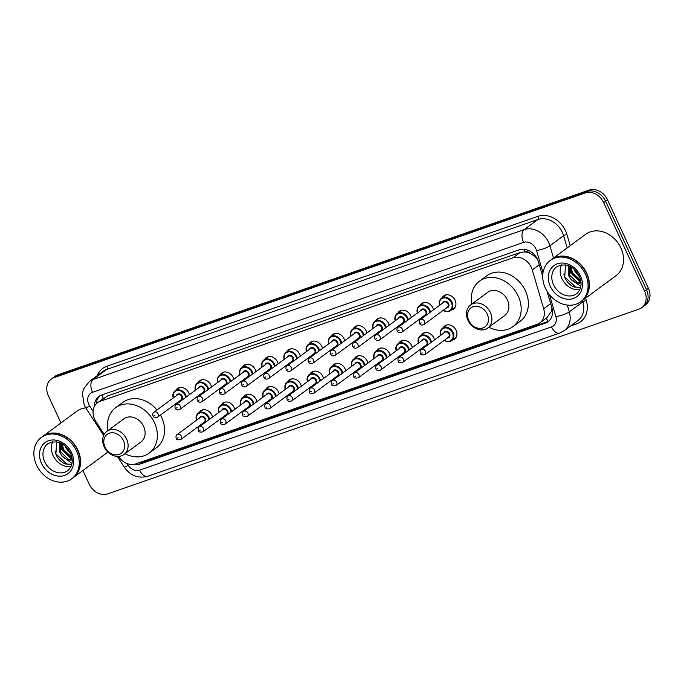 <?xml version="1.0" encoding="UTF-8"?>
<svg xmlns="http://www.w3.org/2000/svg" width="684" height="684" viewBox="0 0 684 684"><rect width="100%" height="100%" fill="white"/><g stroke="black" fill="none" stroke-linecap="round" stroke-linejoin="round"><path stroke-width="1.03" d="M443.232 327.704A8.208 6.686 53.6 0 1 444.797 325.909A8.208 6.686 53.6 0 1 456.083 330.286A8.208 6.686 53.6 0 1 454.552 339.127A8.208 6.686 53.6 0 1 452.38 340.093M421.036 335.425A8.208 6.686 53.6 0 1 422.601 333.63A8.208 6.686 53.6 0 1 433.887 338.007A8.208 6.686 53.6 0 1 434.528 339.88M398.84 343.146A8.208 6.686 53.6 0 1 400.405 341.35A8.208 6.686 53.6 0 1 411.691 345.728A8.208 6.686 53.6 0 1 412.332 347.592M376.645 350.866A8.208 6.686 53.6 0 1 378.209 349.071A8.208 6.686 53.6 0 1 389.495 353.448A8.208 6.686 53.6 0 1 390.137 355.312M354.449 358.578A8.208 6.686 53.6 0 1 356.013 356.783A8.208 6.686 53.6 0 1 367.299 361.161A8.208 6.686 53.6 0 1 367.941 363.033M332.244 366.299A8.208 6.686 53.6 0 1 333.818 364.504A8.208 6.686 53.6 0 1 345.104 368.881A8.208 6.686 53.6 0 1 345.745 370.754M310.049 374.02A8.208 6.686 53.6 0 1 311.622 372.224A8.208 6.686 53.6 0 1 322.908 376.602A8.208 6.686 53.6 0 1 323.549 378.466M287.853 381.74A8.208 6.686 53.6 0 1 289.426 379.945A8.208 6.686 53.6 0 1 300.712 384.322A8.208 6.686 53.6 0 1 301.345 386.186M265.657 389.452A8.208 6.686 53.6 0 1 267.222 387.657A8.208 6.686 53.6 0 1 278.516 392.035A8.208 6.686 53.6 0 1 279.149 393.907M243.461 397.173A8.208 6.686 53.6 0 1 245.026 395.378A8.208 6.686 53.6 0 1 256.32 399.755A8.208 6.686 53.6 0 1 256.953 401.628M221.265 404.894A8.208 6.686 53.6 0 1 222.83 403.098A8.208 6.686 53.6 0 1 234.125 407.476A8.208 6.686 53.6 0 1 234.757 409.34M199.07 412.614A8.208 6.686 53.6 0 1 200.634 410.819A8.208 6.686 53.6 0 1 211.92 415.197A8.208 6.686 53.6 0 1 212.562 417.06M375.636 320.813A8.208 6.686 53.6 0 1 377.2 319.018A8.208 6.686 53.6 0 1 388.495 323.395A8.208 6.686 53.6 0 1 389.128 325.259M353.44 328.525A8.208 6.686 53.6 0 1 355.005 326.73A8.208 6.686 53.6 0 1 366.299 331.107A8.208 6.686 53.6 0 1 366.932 332.98M331.244 336.246A8.208 6.686 53.6 0 1 332.809 334.45A8.208 6.686 53.6 0 1 344.095 338.828A8.208 6.686 53.6 0 1 344.736 340.7M309.048 343.966A8.208 6.686 53.6 0 1 310.613 342.171A8.208 6.686 53.6 0 1 321.899 346.549A8.208 6.686 53.6 0 1 322.54 348.412M397.832 313.092A8.208 6.686 53.6 0 1 399.396 311.297A8.208 6.686 53.6 0 1 410.691 315.675A8.208 6.686 53.6 0 1 411.323 317.538M442.223 297.651A8.208 6.686 53.6 0 1 443.796 295.856A8.208 6.686 53.6 0 1 455.082 300.233A8.208 6.686 53.6 0 1 453.552 309.074A8.208 6.686 53.6 0 1 451.372 310.04M420.027 305.372A8.208 6.686 53.6 0 1 421.601 303.576A8.208 6.686 53.6 0 1 432.887 307.954A8.208 6.686 53.6 0 1 433.519 309.826M286.853 351.687A8.208 6.686 53.6 0 1 288.417 349.892A8.208 6.686 53.6 0 1 299.703 354.269A8.208 6.686 53.6 0 1 300.344 356.133M264.657 359.399A8.208 6.686 53.6 0 1 266.221 357.604A8.208 6.686 53.6 0 1 277.507 361.981A8.208 6.686 53.6 0 1 278.149 363.854M242.461 367.12A8.208 6.686 53.6 0 1 244.026 365.324A8.208 6.686 53.6 0 1 255.312 369.702A8.208 6.686 53.6 0 1 255.953 371.574M220.257 374.841A8.208 6.686 53.6 0 1 221.83 373.045A8.208 6.686 53.6 0 1 233.116 377.423A8.208 6.686 53.6 0 1 233.757 379.287M198.061 382.561A8.208 6.686 53.6 0 1 199.634 380.766A8.208 6.686 53.6 0 1 210.92 385.143A8.208 6.686 53.6 0 1 211.561 387.007M175.865 390.273A8.208 6.686 53.6 0 1 177.438 388.478A8.208 6.686 53.6 0 1 188.724 392.855A8.208 6.686 53.6 0 1 189.357 394.728M118.537 456.433L118.64 456.579A15.399 12.534 -126.4 0 0 135.757 463.889L537.12 324.327A15.399 12.534 -126.4 0 0 539.873 322.874A15.399 12.534 -126.4 0 0 543.677 308.775L532.28 269.915A15.399 12.534 -126.4 0 0 531.348 267.453A15.399 12.534 -126.4 0 0 512.94 257.8L100.274 401.294A15.399 12.534 -126.4 0 0 97.521 402.739A15.399 12.534 -126.4 0 0 95.94 421.652L104.216 434.383M537.325 259.031L533.614 255.542L530.074 253.362A5.13 4.181 -126.4 0 0 525.081 251.832A15.399 8.67 -109.2 0 1 524.055 249.275M525.081 251.832L524.876 251.909A15.399 12.534 53.6 0 1 530.074 253.362M539.873 322.874L547.072 317.564L551.184 311.69L551.971 307.997M524.876 251.909L520.148 252.473L107.482 395.976L97.521 402.739M542.703 276.387L538.47 261.955A15.399 12.534 -126.4 0 0 537.547 259.493A15.399 12.534 -126.4 0 0 519.13 249.84L101.651 395.01A15.399 12.534 -126.4 0 0 98.898 396.455A15.399 12.534 -126.4 0 0 94.426 406.39M60.936 422.951L48.342 395.694A15.399 12.534 53.6 0 1 51.215 379.133A15.399 12.534 53.6 0 1 53.968 377.679L585.247 192.939A15.399 12.534 53.6 0 1 603.656 202.592L644.576 291.136A15.399 12.534 53.6 0 1 641.695 307.706A15.399 12.534 53.6 0 1 638.941 309.151L107.67 493.891A15.399 12.534 53.6 0 1 89.253 484.238L82.918 470.524M51.215 379.133L55.053 376.294A15.399 12.534 53.6 0 1 57.807 374.849L589.086 190.109A15.399 12.534 53.6 0 1 607.495 199.762L648.406 288.306L646.491 289.725A15.399 12.534 53.6 0 1 643.618 306.287A15.399 12.534 53.6 0 0 646.491 289.725L605.579 201.181L646.491 289.725L644.576 291.136M589.086 190.109L587.163 191.52A15.399 12.534 53.6 0 1 605.579 201.181A15.399 12.534 53.6 0 0 587.163 191.52L55.891 376.268L587.163 191.52L585.247 192.939M53.138 377.713A15.399 12.534 53.6 0 1 55.891 376.268A15.399 12.534 53.6 0 0 53.138 377.713M135.013 464.12A15.399 12.534 -126.4 0 0 141.101 463.718L545.302 323.164A15.399 12.534 -126.4 0 0 548.055 321.719A15.399 12.534 -126.4 0 0 551.86 307.62L547.089 291.341M96.367 403.731A15.399 12.534 53.6 0 1 99.898 395.805M548.978 320.95A15.399 12.534 53.6 0 1 547.226 321.745L143.024 462.307A15.399 12.534 53.6 0 1 138.604 462.906M648.406 288.306A15.399 12.534 53.6 0 1 645.534 304.867L641.695 307.706M551.347 259.621A25.659 20.896 53.6 0 1 551.466 259.527A25.659 20.896 53.6 0 1 586.744 273.207A25.659 20.896 53.6 0 1 581.956 300.815A25.659 20.896 53.6 0 1 581.836 300.909M551.466 259.527L585.632 234.304A25.659 20.896 53.6 0 1 620.91 247.984A25.659 20.896 53.6 0 1 616.122 275.592L581.956 300.815M550.15 260.501L551.227 259.706A25.659 20.896 53.6 0 1 586.504 273.386A25.659 20.896 53.6 0 1 581.716 300.994L580.63 301.789A25.659 20.896 53.6 0 1 545.362 288.109A25.659 20.896 53.6 0 1 550.15 260.501A25.659 20.896 53.6 0 1 585.427 274.181A25.659 20.896 53.6 0 1 580.63 301.789M579.852 289.623A16.732 13.62 53.6 0 1 561.915 278.61A16.732 13.62 53.6 0 1 561.555 264.828M571.32 267.093L572.286 272.523L580.75 280.423M570.636 266.7L571.525 273.078L579.716 280.91L580.878 281.167M575.338 270.3L579.1 275.618M573.97 269.009L574.569 270.83L579.844 277.319M568.977 265.905L569.242 274.771L577.433 282.595L581.067 282.894M568.532 265.725L568.481 275.327L570.37 278.644L580.836 286.536M565.497 264.896L564.719 277.225C566.677 281.911 569.84 285.185 574.209 287.041L580.622 287.485M581.075 283.022A11.602 9.448 53.6 0 1 570.37 278.644M569.148 265.973L570.482 272.771L581.058 282.791M569.524 266.144L570.866 272.497L581.032 282.381M563.821 274.002L564.77 276.994L575.612 287.083L580.648 287.4M468.788 320.548A11.808 9.61 53.6 0 1 473.106 306.731A11.808 9.61 53.6 0 1 487.222 314.136A11.808 9.61 53.6 0 1 482.904 327.944A11.808 9.61 53.6 0 1 468.788 320.548M467.984 320.36A14.373 11.696 53.6 0 1 470.669 304.893A14.373 11.696 53.6 0 1 490.419 312.554A14.373 11.696 53.6 0 1 487.743 328.021A14.373 11.696 53.6 0 1 467.984 320.36M487.743 328.021L504.766 315.444A14.373 11.696 -126.4 0 0 507.451 299.985A14.373 11.696 -126.4 0 0 487.692 292.325L470.669 304.893M471.78 304.072A28.232 22.982 53.6 0 1 479.458 281.175A28.232 22.982 53.6 0 1 518.267 296.223A28.232 22.982 53.6 0 1 513 326.593A28.232 22.982 53.6 0 1 488.855 327.2M479.458 281.175L486.657 275.866A28.232 22.982 53.6 0 1 525.457 290.914A28.232 22.982 53.6 0 1 520.191 321.283L513 326.593M104.994 447.054A11.808 9.61 53.6 0 1 109.303 433.237A11.808 9.61 53.6 0 1 123.419 440.641A11.808 9.61 53.6 0 1 119.11 454.45A11.808 9.61 53.6 0 1 104.994 447.054M104.19 446.866A14.373 11.696 53.6 0 1 106.866 431.399A14.373 11.696 53.6 0 1 126.625 439.06A14.373 11.696 53.6 0 1 123.941 454.518A14.373 11.696 53.6 0 1 104.19 446.866M123.941 454.518L140.964 441.949A14.373 11.696 -126.4 0 0 143.649 426.491A14.373 11.696 -126.4 0 0 123.889 418.83L106.866 431.399M107.978 430.578A28.232 22.982 53.6 0 1 115.664 407.681A28.232 22.982 53.6 0 1 154.464 422.729A28.232 22.982 53.6 0 1 149.197 453.099A28.232 22.982 53.6 0 1 125.052 453.706M115.664 407.681L122.855 402.372A28.232 22.982 53.6 0 1 156.969 409.972M160.449 415.06A28.232 22.982 53.6 0 1 161.655 417.42A28.232 22.982 53.6 0 1 156.388 447.789L149.197 453.099M42.511 436.554A25.659 20.896 53.6 0 1 42.63 436.469A25.659 20.896 53.6 0 1 77.908 450.149A25.659 20.896 53.6 0 1 73.111 477.757A25.659 20.896 53.6 0 1 72.991 477.842M42.63 436.469L76.796 411.238A25.659 20.896 53.6 0 1 85.757 407.886M41.314 437.444L42.391 436.648A25.659 20.896 53.6 0 1 77.668 450.329A25.659 20.896 53.6 0 1 72.872 477.936L71.794 478.732A25.659 20.896 53.6 0 1 36.517 465.052A25.659 20.896 53.6 0 1 41.314 437.444A25.659 20.896 53.6 0 1 76.582 451.124A25.659 20.896 53.6 0 1 71.794 478.732M71.016 466.556A16.732 13.62 53.6 0 1 53.078 455.553A16.732 13.62 53.6 0 1 52.711 441.77M62.483 444.036L63.45 449.456L71.914 457.365M61.799 443.642L62.689 450.021L70.88 457.852L72.042 458.109M66.502 447.242L70.255 452.551M65.134 445.951L65.732 447.772L71.008 454.261M60.141 442.847L60.397 451.705L68.597 459.537L72.23 459.836M59.696 442.668L59.636 452.269L61.526 455.587L72 463.478M56.661 441.838L55.883 454.167C57.841 458.853 61.004 462.127 65.365 463.983L71.786 464.427M72.23 459.964A11.602 9.448 53.6 0 1 61.526 455.587M107.875 452.073A25.659 20.896 53.6 0 1 107.285 452.534L73.111 477.757M60.303 442.916L61.645 449.713L72.222 459.734M60.688 443.087L62.022 449.431L72.188 459.323M54.985 450.944L55.934 453.928L66.775 464.026L71.811 464.342M539.291 264.742L532.28 269.915M103.216 398.533A5.13 4.181 -126.4 0 0 101.813 399.576M548.166 321.369A15.399 8.67 -109.2 0 1 546.242 318.171M551.184 311.69A15.399 3.668 -16.3 0 0 552.51 311.408M142.862 462.358A15.399 8.67 -109.2 0 1 142.34 461.606M533.614 255.542A15.399 3.668 -16.3 0 0 534.879 255.303M103.344 398.439A15.399 8.67 -109.2 0 1 102.001 394.882M520.148 252.473L512.94 257.8M550.68 303.602L543.677 308.775M107.482 395.976L100.274 401.294M543.002 272.677L536.495 250.472A10.269 8.353 -126.4 0 0 535.871 248.831A10.269 8.353 -126.4 0 0 523.602 242.392L92.494 392.308A10.269 8.353 -126.4 0 0 88.74 404.312A10.269 8.353 -126.4 0 0 89.604 405.877L93.092 411.246M92.494 392.308A10.269 5.78 70.8 0 1 93.024 379.543L524.132 229.627A20.529 16.715 53.6 0 1 548.688 242.504A20.529 16.715 53.6 0 1 549.919 245.795L563.59 235.698A20.529 16.715 -126.4 0 0 562.351 232.415A20.529 16.715 -126.4 0 0 537.804 219.538L106.687 369.454A20.529 16.715 -126.4 0 0 103.019 371.378L89.356 381.475A20.529 16.715 53.6 0 1 93.024 379.543L106.687 369.454A2.565 1.445 -109.2 0 0 106.824 366.256L537.932 216.349A2.565 1.445 -109.2 0 1 537.804 219.538L524.132 229.627A10.269 5.78 70.8 0 0 523.602 242.392M89.356 381.475L83.482 389.196L82.371 393.574L84.218 405.082L85.791 407.929A10.269 0.436 -33 0 0 89.604 405.877M537.932 216.349A23.094 18.801 53.6 0 1 565.557 230.833A23.094 18.801 53.6 0 1 566.942 234.526L570.217 245.684M585.598 298.13L586.316 300.592A23.094 18.801 53.6 0 1 576.484 323.917L570.567 325.969M97.29 375.61A23.094 18.801 53.6 0 1 106.824 366.256M603.656 202.592L607.495 199.762M53.968 377.679L57.807 374.849M567.31 305.09L569.293 311.853L582.956 301.764L582.554 300.379M127.096 463.572L128.19 465.257A10.269 8.353 -126.4 0 0 139.604 470.13L551.492 326.901A10.269 8.353 -126.4 0 0 555.861 316.538A10.269 2.445 -16.3 0 0 569.293 311.853A20.529 16.715 53.6 0 1 564.223 330.654L577.894 320.565A20.529 16.715 -126.4 0 0 582.956 301.764A2.565 0.607 163.7 0 1 586.316 300.592M536.495 250.472A10.269 2.445 -16.3 0 0 549.919 245.795L553.51 258.022M567.173 247.933L563.59 235.698A2.565 0.607 163.7 0 1 566.942 234.526M555.861 316.538L549.457 294.684M575.287 322.489A2.565 1.445 -109.2 0 1 576.484 323.917M117.315 456.433L124.377 467.309A10.269 0.436 -33 0 0 128.19 465.257M139.604 470.13A10.269 5.78 70.8 0 0 147.77 476.286L559.666 333.057L564.223 330.654M551.492 326.901A10.269 5.78 70.8 0 0 559.666 333.057M547.226 321.745L545.302 323.164M143.024 462.307L141.101 463.718M553.527 284.809A16.732 13.62 53.6 0 1 556.648 266.803C565.848 262.622 573.414 265.717 579.331 276.097C582.332 283.629 581.4 289.503 576.526 293.727A16.732 13.62 53.6 0 1 553.527 284.809M550.321 286.391A19.297 15.715 53.6 0 1 557.375 263.802A19.297 15.715 53.6 0 1 580.459 275.909A19.297 15.715 53.6 0 1 573.406 298.489A19.297 15.715 53.6 0 1 550.321 286.391M44.691 461.743A16.732 13.62 53.6 0 1 47.812 443.736C57.011 439.564 64.57 442.659 70.486 453.039C73.496 460.563 72.564 466.445 67.69 470.669A16.732 13.62 53.6 0 1 44.691 461.743M41.485 463.324A19.297 15.715 53.6 0 1 48.538 440.744A19.297 15.715 53.6 0 1 71.623 452.851A19.297 15.715 53.6 0 1 64.57 475.431A19.297 15.715 53.6 0 1 41.485 463.324M439.581 305.346A7.695 6.267 53.6 0 1 441.462 298.224A7.695 6.267 53.6 0 1 452.047 302.319A7.695 6.267 53.6 0 1 450.602 310.604A7.695 6.267 53.6 0 1 443.241 310.305M443.369 310.211A7.182 5.848 -126.4 0 0 450.499 310.006A7.182 5.848 -126.4 0 0 451.406 302.636A7.182 5.848 -126.4 0 0 443.369 297.976A7.182 5.848 -126.4 0 0 439.709 305.252M442.753 303.012A3.591 2.924 53.6 0 1 445.481 301.234A3.591 2.924 53.6 0 1 448.601 303.619A3.591 2.924 53.6 0 1 446.413 307.962M423.883 324.592L447.379 307.244A3.078 2.505 -126.4 0 0 447.96 303.935A3.078 2.505 -126.4 0 0 443.728 302.294L420.224 319.642A3.078 2.505 53.6 0 1 424.456 321.283A3.078 2.505 53.6 0 1 423.883 324.592C421.823 325.507 420.301 325.088 419.326 323.335C418.916 321.369 419.224 320.138 420.224 319.642M420.455 323.139L421.258 322.865L420.455 323.139M417.385 313.067A7.695 6.267 53.6 0 1 419.266 305.936A7.695 6.267 53.6 0 1 429.843 310.04A7.695 6.267 53.6 0 1 430.501 312.058M421.806 318.479A7.695 6.267 53.6 0 1 421.045 318.017M421.173 317.923A7.182 5.848 -126.4 0 0 421.96 318.359M429.868 312.52A7.182 5.848 -126.4 0 0 429.21 310.356A7.182 5.848 -126.4 0 0 421.173 305.697A7.182 5.848 -126.4 0 0 417.514 312.973M420.557 310.724A3.591 2.924 53.6 0 1 423.285 308.954A3.591 2.924 53.6 0 1 426.406 311.331A3.591 2.924 53.6 0 1 424.217 315.683M401.688 332.313L425.183 314.965A3.078 2.505 -126.4 0 0 425.764 311.647A3.078 2.505 -126.4 0 0 421.532 310.006L398.028 327.354A3.078 2.505 53.6 0 1 402.26 328.995A3.078 2.505 53.6 0 1 401.688 332.313C399.627 333.228 398.105 332.809 397.13 331.047C396.72 329.089 397.019 327.858 398.028 327.354M398.259 330.859L399.063 330.577L398.259 330.859M395.19 320.787A7.695 6.267 53.6 0 1 397.071 313.657A7.695 6.267 53.6 0 1 407.647 317.761A7.695 6.267 53.6 0 1 408.305 319.77M399.601 326.2A7.695 6.267 53.6 0 1 398.849 325.738M398.977 325.644A7.182 5.848 -126.4 0 0 399.764 326.08M407.673 320.24A7.182 5.848 -126.4 0 0 407.006 318.077A7.182 5.848 -126.4 0 0 398.977 313.409A7.182 5.848 -126.4 0 0 395.318 320.693M398.362 318.445A3.591 2.924 53.6 0 1 401.089 316.675A3.591 2.924 53.6 0 1 404.201 319.052A3.591 2.924 53.6 0 1 402.021 323.404M379.492 340.034L402.987 322.686A3.078 2.505 -126.4 0 0 403.569 319.368A3.078 2.505 -126.4 0 0 399.328 317.727L375.832 335.075A3.078 2.505 53.6 0 1 380.065 336.716A3.078 2.505 53.6 0 1 379.492 340.034C377.431 340.948 375.909 340.521 374.935 338.768C374.524 336.802 374.823 335.579 375.832 335.075M376.063 338.58L376.867 338.298L376.063 338.58M372.994 328.5A7.695 6.267 53.6 0 1 374.875 321.377A7.695 6.267 53.6 0 1 385.451 325.481A7.695 6.267 53.6 0 1 386.109 327.491M377.406 333.912A7.695 6.267 53.6 0 1 376.653 333.459M376.781 333.364A7.182 5.848 -126.4 0 0 377.559 333.801M385.468 327.961A7.182 5.848 -126.4 0 0 384.81 325.798A7.182 5.848 -126.4 0 0 376.781 321.129A7.182 5.848 -126.4 0 0 373.122 328.406M376.166 326.165A3.591 2.924 53.6 0 1 378.893 324.387A3.591 2.924 53.6 0 1 382.005 326.772A3.591 2.924 53.6 0 1 379.825 331.116M357.296 347.746L380.791 330.398A3.078 2.505 -126.4 0 0 381.364 327.089A3.078 2.505 -126.4 0 0 377.132 325.447L353.637 342.795A3.078 2.505 53.6 0 1 357.869 344.437A3.078 2.505 53.6 0 1 357.296 347.746C355.235 348.66 353.714 348.242 352.739 346.489C352.328 344.522 352.628 343.291 353.637 342.795M353.867 346.301L354.671 346.018L353.867 346.301M350.798 336.22A7.695 6.267 53.6 0 1 352.67 329.098A7.695 6.267 53.6 0 1 363.255 333.193A7.695 6.267 53.6 0 1 363.914 335.211M355.21 341.632A7.695 6.267 53.6 0 1 354.457 341.179M354.586 341.085A7.182 5.848 -126.4 0 0 355.364 341.521M363.272 335.682A7.182 5.848 -126.4 0 0 362.614 333.51A7.182 5.848 -126.4 0 0 354.586 328.85A7.182 5.848 -126.4 0 0 350.926 336.126M353.97 333.886A3.591 2.924 53.6 0 1 356.697 332.108A3.591 2.924 53.6 0 1 359.81 334.493A3.591 2.924 53.6 0 1 357.621 338.837M335.1 355.466L358.596 338.118A3.078 2.505 -126.4 0 0 359.168 334.809A3.078 2.505 -126.4 0 0 354.936 333.168L331.441 350.516A3.078 2.505 53.6 0 1 335.673 352.157A3.078 2.505 53.6 0 1 335.1 355.466C333.031 356.381 331.518 355.962 330.543 354.209C330.133 352.243 330.432 351.012 331.441 350.516M331.672 354.013L332.475 353.739L331.672 354.013M328.602 343.941A7.695 6.267 53.6 0 1 330.475 336.81A7.695 6.267 53.6 0 1 341.059 340.914A7.695 6.267 53.6 0 1 341.709 342.932M333.014 349.353A7.695 6.267 53.6 0 1 332.262 348.891M332.39 348.797A7.182 5.848 -126.4 0 0 333.168 349.233M341.077 343.394A7.182 5.848 -126.4 0 0 340.418 341.231A7.182 5.848 -126.4 0 0 332.39 336.571A7.182 5.848 -126.4 0 0 328.73 343.847M331.766 341.598A3.591 2.924 53.6 0 1 334.502 339.828A3.591 2.924 53.6 0 1 337.614 342.205A3.591 2.924 53.6 0 1 335.425 346.557M312.904 363.187L336.4 345.839A3.078 2.505 -126.4 0 0 336.973 342.522A3.078 2.505 -126.4 0 0 332.74 340.88L309.245 358.228A3.078 2.505 53.6 0 1 313.477 359.869A3.078 2.505 53.6 0 1 312.904 363.187C310.835 364.102 309.322 363.683 308.347 361.921C307.937 359.964 308.236 358.732 309.245 358.228M309.476 361.733L310.271 361.451L309.476 361.733M306.406 351.661A7.695 6.267 53.6 0 1 308.279 344.531A7.695 6.267 53.6 0 1 318.864 348.635A7.695 6.267 53.6 0 1 319.513 350.644M310.818 357.065A7.695 6.267 53.6 0 1 310.066 356.612M310.194 356.518A7.182 5.848 -126.4 0 0 310.972 356.954M318.881 351.114A7.182 5.848 -126.4 0 0 318.222 348.951A7.182 5.848 -126.4 0 0 310.194 344.283A7.182 5.848 -126.4 0 0 306.535 351.567M309.57 349.319A3.591 2.924 53.6 0 1 312.306 347.549A3.591 2.924 53.6 0 1 315.418 349.926A3.591 2.924 53.6 0 1 313.229 354.278M290.709 370.908L314.204 353.56A3.078 2.505 -126.4 0 0 314.777 350.242A3.078 2.505 -126.4 0 0 310.545 348.601L287.049 365.949A3.078 2.505 53.6 0 1 291.281 367.59A3.078 2.505 53.6 0 1 290.709 370.908C288.639 371.822 287.126 371.395 286.143 369.642C285.741 367.676 286.04 366.444 287.049 365.949M287.28 369.454L288.075 369.172L287.28 369.454M284.211 359.374A7.695 6.267 53.6 0 1 286.083 352.251A7.695 6.267 53.6 0 1 296.668 356.355A7.695 6.267 53.6 0 1 297.318 358.365M288.622 364.786A7.695 6.267 53.6 0 1 287.861 364.333M287.998 364.239A7.182 5.848 -126.4 0 0 288.776 364.675M296.685 358.835A7.182 5.848 -126.4 0 0 296.027 356.672A7.182 5.848 -126.4 0 0 287.998 352.003A7.182 5.848 -126.4 0 0 284.339 359.28M287.374 357.039A3.591 2.924 53.6 0 1 290.11 355.261A3.591 2.924 53.6 0 1 293.222 357.647A3.591 2.924 53.6 0 1 291.033 361.99M268.513 378.62L292.008 361.272A3.078 2.505 -126.4 0 0 292.581 357.963A3.078 2.505 -126.4 0 0 288.349 356.321L264.853 373.669A3.078 2.505 53.6 0 1 269.086 375.311A3.078 2.505 53.6 0 1 268.513 378.62C266.444 379.534 264.922 379.116 263.947 377.363C263.545 375.396 263.844 374.165 264.853 373.669M265.084 377.175L265.879 376.893L265.084 377.175M262.006 367.094A7.695 6.267 53.6 0 1 263.887 359.964A7.695 6.267 53.6 0 1 274.472 364.068A7.695 6.267 53.6 0 1 275.122 366.085M266.427 372.506A7.695 6.267 53.6 0 1 265.666 372.053M265.802 371.959A7.182 5.848 -126.4 0 0 266.58 372.395M274.489 366.556A7.182 5.848 -126.4 0 0 273.831 364.384A7.182 5.848 -126.4 0 0 265.802 359.724A7.182 5.848 -126.4 0 0 262.143 367M265.178 364.752A3.591 2.924 53.6 0 1 267.914 362.982A3.591 2.924 53.6 0 1 271.026 365.367A3.591 2.924 53.6 0 1 268.838 369.711M246.317 386.34L269.812 368.992A3.078 2.505 -126.4 0 0 270.385 365.683A3.078 2.505 -126.4 0 0 266.153 364.042L242.658 381.39A3.078 2.505 53.6 0 1 246.89 383.031A3.078 2.505 53.6 0 1 246.317 386.34C244.248 387.255 242.726 386.836 241.751 385.083C241.349 383.117 241.649 381.886 242.658 381.39M242.888 384.887L243.684 384.613L242.888 384.887M239.81 374.815A7.695 6.267 53.6 0 1 241.691 367.684A7.695 6.267 53.6 0 1 252.276 371.788A7.695 6.267 53.6 0 1 252.926 373.806M244.231 380.227A7.695 6.267 53.6 0 1 243.47 379.765M243.598 379.671A7.182 5.848 -126.4 0 0 244.385 380.107M252.293 374.268A7.182 5.848 -126.4 0 0 251.635 372.105A7.182 5.848 -126.4 0 0 243.598 367.445A7.182 5.848 -126.4 0 0 239.947 374.721M242.982 372.472A3.591 2.924 53.6 0 1 245.71 370.702A3.591 2.924 53.6 0 1 248.831 373.079A3.591 2.924 53.6 0 1 246.642 377.431M224.113 394.061L247.617 376.713A3.078 2.505 -126.4 0 0 248.189 373.396A3.078 2.505 -126.4 0 0 243.957 371.754L220.462 389.102A3.078 2.505 53.6 0 1 224.694 390.744A3.078 2.505 53.6 0 1 224.113 394.061C222.052 394.976 220.53 394.557 219.555 392.796C219.154 390.838 219.453 389.606 220.462 389.102M220.684 392.607L221.488 392.325L220.684 392.607M217.615 382.536A7.695 6.267 53.6 0 1 219.496 375.405A7.695 6.267 53.6 0 1 230.081 379.509A7.695 6.267 53.6 0 1 230.73 381.518M222.035 387.939A7.695 6.267 53.6 0 1 221.274 387.486M221.402 387.392A7.182 5.848 -126.4 0 0 222.189 387.828M230.098 381.988A7.182 5.848 -126.4 0 0 229.439 379.825A7.182 5.848 -126.4 0 0 221.402 375.157A7.182 5.848 -126.4 0 0 217.743 382.442M220.787 380.193A3.591 2.924 53.6 0 1 223.514 378.423A3.591 2.924 53.6 0 1 226.635 380.8A3.591 2.924 53.6 0 1 224.446 385.143M201.917 401.782L225.421 384.434A3.078 2.505 -126.4 0 0 225.994 381.116A3.078 2.505 -126.4 0 0 221.761 379.475L198.257 396.823A3.078 2.505 53.6 0 1 202.498 398.464A3.078 2.505 53.6 0 1 201.917 401.782C199.856 402.696 198.334 402.269 197.36 400.516C196.949 398.55 197.257 397.318 198.257 396.823M198.488 400.328L199.292 400.046L198.488 400.328M195.419 390.248A7.695 6.267 53.6 0 1 197.3 383.125A7.695 6.267 53.6 0 1 207.885 387.229A7.695 6.267 53.6 0 1 208.535 389.239M199.839 395.66A7.695 6.267 53.6 0 1 199.078 395.207M199.206 395.113A7.182 5.848 -126.4 0 0 199.993 395.549M207.902 389.709A7.182 5.848 -126.4 0 0 207.243 387.546A7.182 5.848 -126.4 0 0 199.206 382.878A7.182 5.848 -126.4 0 0 195.547 390.154M198.591 387.913A3.591 2.924 53.6 0 1 201.318 386.135A3.591 2.924 53.6 0 1 204.439 388.521A3.591 2.924 53.6 0 1 202.25 392.864M179.721 409.494L203.216 392.146A3.078 2.505 -126.4 0 0 203.798 388.837A3.078 2.505 -126.4 0 0 199.566 387.195L176.062 404.543A3.078 2.505 53.6 0 1 180.294 406.185A3.078 2.505 53.6 0 1 179.721 409.494C177.66 410.409 176.139 409.99 175.164 408.237C174.753 406.27 175.061 405.039 176.062 404.543M176.292 408.049L177.096 407.767L176.292 408.049M173.223 397.968A7.695 6.267 53.6 0 1 175.104 390.838A7.695 6.267 53.6 0 1 185.68 394.942A7.695 6.267 53.6 0 1 186.339 396.959M177.643 403.38A7.695 6.267 53.6 0 1 176.882 402.927M177.011 402.833A7.182 5.848 -126.4 0 0 177.797 403.269M185.706 397.43A7.182 5.848 -126.4 0 0 185.048 395.258A7.182 5.848 -126.4 0 0 177.011 390.598A7.182 5.848 -126.4 0 0 173.351 397.874M176.395 395.626A3.591 2.924 53.6 0 1 179.123 393.856A3.591 2.924 53.6 0 1 182.243 396.241A3.591 2.924 53.6 0 1 180.054 400.585M157.525 417.214L181.021 399.866A3.078 2.505 -126.4 0 0 181.602 396.558A3.078 2.505 -126.4 0 0 177.37 394.916L153.866 412.264A3.078 2.505 53.6 0 1 158.098 413.906A3.078 2.505 53.6 0 1 157.525 417.214C155.465 418.129 153.943 417.71 152.968 415.957C152.558 413.991 152.857 412.76 153.866 412.264M154.097 415.761L154.9 415.487L154.097 415.761M440.59 335.399A7.695 6.267 53.6 0 1 442.462 328.277A7.695 6.267 53.6 0 1 453.047 332.373A7.695 6.267 53.6 0 1 451.611 340.658A7.695 6.267 53.6 0 1 444.249 340.358M444.378 340.264A7.182 5.848 -126.4 0 0 451.508 340.059A7.182 5.848 -126.4 0 0 452.406 332.689A7.182 5.848 -126.4 0 0 444.378 328.029A7.182 5.848 -126.4 0 0 440.718 335.305M443.754 333.065A3.591 2.924 53.6 0 1 446.49 331.287A3.591 2.924 53.6 0 1 449.602 333.672A3.591 2.924 53.6 0 1 447.413 338.016M448.388 337.298A3.078 2.505 -126.4 0 0 448.961 333.989A3.078 2.505 -126.4 0 0 444.728 332.347L421.233 349.695A3.078 2.505 53.6 0 1 425.465 351.337A3.078 2.505 53.6 0 1 424.892 354.645L448.388 337.298M422.267 352.918L421.464 353.192L422.267 352.918M418.394 343.12A7.695 6.267 53.6 0 1 420.267 335.989A7.695 6.267 53.6 0 1 430.852 340.093A7.695 6.267 53.6 0 1 431.501 342.111M430.869 342.573A7.182 5.848 -126.4 0 0 430.21 340.41A7.182 5.848 -126.4 0 0 422.182 335.75A7.182 5.848 -126.4 0 0 418.522 343.026M421.558 340.777A3.591 2.924 53.6 0 1 424.294 339.007A3.591 2.924 53.6 0 1 427.406 341.384A3.591 2.924 53.6 0 1 425.217 345.736M426.192 345.018A3.078 2.505 -126.4 0 0 426.765 341.701A3.078 2.505 -126.4 0 0 422.532 340.059L399.037 357.407A3.078 2.505 53.6 0 1 403.269 359.049A3.078 2.505 53.6 0 1 402.696 362.366L426.192 345.018M400.063 360.63L399.268 360.913L400.063 360.63M422.806 348.532A7.695 6.267 53.6 0 1 422.054 348.071M422.182 347.976A7.182 5.848 -126.4 0 0 422.96 348.412M396.198 350.841A7.695 6.267 53.6 0 1 398.071 343.71A7.695 6.267 53.6 0 1 408.656 347.814A7.695 6.267 53.6 0 1 409.306 349.823M408.673 350.293A7.182 5.848 -126.4 0 0 408.015 348.13A7.182 5.848 -126.4 0 0 399.986 343.462A7.182 5.848 -126.4 0 0 396.327 350.747M399.362 348.498A3.591 2.924 53.6 0 1 402.098 346.728A3.591 2.924 53.6 0 1 405.21 349.105A3.591 2.924 53.6 0 1 403.021 353.457M403.996 352.739A3.078 2.505 -126.4 0 0 404.569 349.421A3.078 2.505 -126.4 0 0 400.337 347.78L376.841 365.128A3.078 2.505 53.6 0 1 381.073 366.769A3.078 2.505 53.6 0 1 380.501 370.087L403.996 352.739M377.867 368.351L377.072 368.633L377.867 368.351M400.61 356.253A7.695 6.267 53.6 0 1 399.849 355.791M399.986 355.697A7.182 5.848 -126.4 0 0 400.764 356.133M373.994 358.553A7.695 6.267 53.6 0 1 375.875 351.431A7.695 6.267 53.6 0 1 386.46 355.535A7.695 6.267 53.6 0 1 387.11 357.544M386.477 358.014A7.182 5.848 -126.4 0 0 385.819 355.851A7.182 5.848 -126.4 0 0 377.79 351.183A7.182 5.848 -126.4 0 0 374.131 358.459M377.166 356.219A3.591 2.924 53.6 0 1 379.902 354.44A3.591 2.924 53.6 0 1 383.014 356.826A3.591 2.924 53.6 0 1 380.826 361.169M381.8 360.451A3.078 2.505 -126.4 0 0 382.373 357.142A3.078 2.505 -126.4 0 0 378.141 355.5L354.645 372.848A3.078 2.505 53.6 0 1 358.878 374.49A3.078 2.505 53.6 0 1 358.305 377.799L381.8 360.451M355.671 376.072L354.876 376.354L355.671 376.072M378.414 363.965A7.695 6.267 53.6 0 1 377.654 363.512M377.79 363.418A7.182 5.848 -126.4 0 0 378.568 363.854M351.798 366.273A7.695 6.267 53.6 0 1 353.679 359.151A7.695 6.267 53.6 0 1 364.264 363.247A7.695 6.267 53.6 0 1 364.914 365.265M364.281 365.735A7.182 5.848 -126.4 0 0 363.623 363.563A7.182 5.848 -126.4 0 0 355.586 358.903A7.182 5.848 -126.4 0 0 351.935 366.179M354.97 363.939A3.591 2.924 53.6 0 1 357.698 362.161A3.591 2.924 53.6 0 1 360.819 364.546A3.591 2.924 53.6 0 1 358.63 368.89M359.604 368.172A3.078 2.505 -126.4 0 0 360.177 364.863A3.078 2.505 -126.4 0 0 355.945 363.221L332.45 380.569A3.078 2.505 53.6 0 1 336.682 382.211A3.078 2.505 53.6 0 1 336.101 385.519L359.604 368.172M333.476 383.792L332.672 384.066L333.476 383.792M356.219 371.686A7.695 6.267 53.6 0 1 355.458 371.232M355.586 371.138A7.182 5.848 -126.4 0 0 356.373 371.574M329.603 373.994A7.695 6.267 53.6 0 1 331.483 366.863A7.695 6.267 53.6 0 1 342.068 370.967A7.695 6.267 53.6 0 1 342.718 372.985M342.086 373.447A7.182 5.848 -126.4 0 0 341.427 371.284A7.182 5.848 -126.4 0 0 333.39 366.624A7.182 5.848 -126.4 0 0 329.731 373.9M332.775 371.651A3.591 2.924 53.6 0 1 335.502 369.882A3.591 2.924 53.6 0 1 338.623 372.258A3.591 2.924 53.6 0 1 336.434 376.61M337.409 375.892A3.078 2.505 -126.4 0 0 337.981 372.575A3.078 2.505 -126.4 0 0 333.749 370.933L310.245 388.281A3.078 2.505 53.6 0 1 314.486 389.923A3.078 2.505 53.6 0 1 313.905 393.24L337.409 375.892M311.28 391.504L310.476 391.787L311.28 391.504M334.023 379.406A7.695 6.267 53.6 0 1 333.262 378.945M333.39 378.851A7.182 5.848 -126.4 0 0 334.177 379.287M307.407 381.715A7.695 6.267 53.6 0 1 309.288 374.584A7.695 6.267 53.6 0 1 319.873 378.688A7.695 6.267 53.6 0 1 320.522 380.697M319.89 381.168A7.182 5.848 -126.4 0 0 319.231 379.004A7.182 5.848 -126.4 0 0 311.194 374.336A7.182 5.848 -126.4 0 0 307.535 381.621M310.579 379.372A3.591 2.924 53.6 0 1 313.306 377.602A3.591 2.924 53.6 0 1 316.427 379.979A3.591 2.924 53.6 0 1 314.238 384.331M315.213 383.613A3.078 2.505 -126.4 0 0 315.786 380.295A3.078 2.505 -126.4 0 0 311.553 378.654L288.049 396.002A3.078 2.505 53.6 0 1 292.282 397.643A3.078 2.505 53.6 0 1 291.709 400.961L315.213 383.613M289.084 399.225L288.28 399.507L289.084 399.225M311.827 387.127A7.695 6.267 53.6 0 1 311.066 386.665M311.194 386.571A7.182 5.848 -126.4 0 0 311.981 387.007M285.211 389.427A7.695 6.267 53.6 0 1 287.092 382.305A7.695 6.267 53.6 0 1 297.668 386.409A7.695 6.267 53.6 0 1 298.327 388.418M297.694 388.888A7.182 5.848 -126.4 0 0 297.036 386.725A7.182 5.848 -126.4 0 0 288.999 382.057A7.182 5.848 -126.4 0 0 285.339 389.333M288.383 387.093A3.591 2.924 53.6 0 1 291.11 385.314A3.591 2.924 53.6 0 1 294.231 387.7A3.591 2.924 53.6 0 1 292.042 392.043M293.008 391.325A3.078 2.505 -126.4 0 0 293.59 388.016A3.078 2.505 -126.4 0 0 289.358 386.374L265.854 403.722A3.078 2.505 53.6 0 1 270.086 405.364A3.078 2.505 53.6 0 1 269.513 408.673L293.008 391.325M266.888 406.946L266.085 407.228L266.888 406.946M289.631 394.839A7.695 6.267 53.6 0 1 288.87 394.386M288.999 394.292A7.182 5.848 -126.4 0 0 289.785 394.728M263.015 397.147A7.695 6.267 53.6 0 1 264.896 390.025A7.695 6.267 53.6 0 1 275.472 394.121A7.695 6.267 53.6 0 1 276.131 396.139M275.498 396.609A7.182 5.848 -126.4 0 0 274.831 394.437A7.182 5.848 -126.4 0 0 266.803 389.777A7.182 5.848 -126.4 0 0 263.143 397.053M266.187 394.813A3.591 2.924 53.6 0 1 268.915 393.035A3.591 2.924 53.6 0 1 272.027 395.42A3.591 2.924 53.6 0 1 269.847 399.764M270.813 399.046A3.078 2.505 -126.4 0 0 271.394 395.737A3.078 2.505 -126.4 0 0 267.153 394.095L243.658 411.443A3.078 2.505 53.6 0 1 247.89 413.085A3.078 2.505 53.6 0 1 247.317 416.394L270.813 399.046M244.692 414.666L243.889 414.94L244.692 414.666M267.427 402.56A7.695 6.267 53.6 0 1 266.674 402.106M266.803 402.012A7.182 5.848 -126.4 0 0 267.589 402.448M240.819 404.868A7.695 6.267 53.6 0 1 242.7 397.737A7.695 6.267 53.6 0 1 253.277 401.841A7.695 6.267 53.6 0 1 253.935 403.859M253.294 404.321A7.182 5.848 -126.4 0 0 252.635 402.158A7.182 5.848 -126.4 0 0 244.607 397.498A7.182 5.848 -126.4 0 0 240.948 404.774M243.991 402.525A3.591 2.924 53.6 0 1 246.719 400.756A3.591 2.924 53.6 0 1 249.831 403.132A3.591 2.924 53.6 0 1 247.651 407.484M248.617 406.766A3.078 2.505 -126.4 0 0 249.19 403.449A3.078 2.505 -126.4 0 0 244.957 401.807L221.462 419.155A3.078 2.505 53.6 0 1 225.694 420.797A3.078 2.505 53.6 0 1 225.121 424.114L248.617 406.766M222.497 422.379L221.693 422.661L222.497 422.379M245.231 410.28A7.695 6.267 53.6 0 1 244.479 409.819M244.607 409.725A7.182 5.848 -126.4 0 0 245.385 410.161M218.623 412.589A7.695 6.267 53.6 0 1 220.496 405.458A7.695 6.267 53.6 0 1 231.081 409.562A7.695 6.267 53.6 0 1 231.739 411.571M231.098 412.042A7.182 5.848 -126.4 0 0 230.44 409.878A7.182 5.848 -126.4 0 0 222.411 405.21A7.182 5.848 -126.4 0 0 218.752 412.495M221.796 410.246A3.591 2.924 53.6 0 1 224.523 408.476A3.591 2.924 53.6 0 1 227.635 410.853A3.591 2.924 53.6 0 1 225.446 415.205M226.421 414.487A3.078 2.505 -126.4 0 0 226.994 411.169A3.078 2.505 -126.4 0 0 222.762 409.528L199.266 426.876A3.078 2.505 53.6 0 1 203.499 428.517A3.078 2.505 53.6 0 1 202.926 431.835L226.421 414.487M200.301 430.099L199.497 430.381L200.301 430.099M223.035 417.992A7.695 6.267 53.6 0 1 222.283 417.539M222.411 417.445A7.182 5.848 -126.4 0 0 223.189 417.881M196.428 420.301A7.695 6.267 53.6 0 1 198.3 413.179A7.695 6.267 53.6 0 1 208.885 417.283A7.695 6.267 53.6 0 1 209.535 419.292M208.902 419.762A7.182 5.848 -126.4 0 0 208.244 417.599A7.182 5.848 -126.4 0 0 200.215 412.931A7.182 5.848 -126.4 0 0 196.556 420.207M199.591 417.967A3.591 2.924 53.6 0 1 202.327 416.188A3.591 2.924 53.6 0 1 205.439 418.574A3.591 2.924 53.6 0 1 203.251 422.917M204.225 422.199A3.078 2.505 -126.4 0 0 204.798 418.89A3.078 2.505 -126.4 0 0 200.566 417.249L177.07 434.596A3.078 2.505 53.6 0 1 181.303 436.238A3.078 2.505 53.6 0 1 180.73 439.547L204.225 422.199M178.105 437.82L177.301 438.102L178.105 437.82M200.839 425.713A7.695 6.267 53.6 0 1 200.087 425.26M200.215 425.166A7.182 5.848 -126.4 0 0 200.993 425.602M124.377 467.309C130.439 475.731 138.236 478.723 147.77 476.286M85.791 407.929L103.677 435.452M455.116 307.278L450.602 310.604L447.738 311.656L443.172 310.356M439.513 305.397L439.615 300.652L441.462 298.224L445.968 294.889M421.737 318.53L420.976 318.077M417.317 313.118L417.42 308.373L419.266 305.936L423.772 302.61M399.541 326.242L398.781 325.789M395.121 320.839L395.224 316.094L397.071 313.657L401.576 310.331M377.337 333.963L376.576 333.51M372.925 328.559L373.028 323.814L374.875 321.377L379.381 318.043M355.141 341.684L354.38 341.231M350.721 336.272L350.832 331.526L352.67 329.098L357.185 325.764M332.946 349.404L332.185 348.951M328.525 343.992L328.628 339.247L330.475 336.81L334.989 333.484M310.75 357.116L309.989 356.663M306.329 351.713L306.432 346.968L308.279 344.531L312.793 341.205M288.554 364.837L287.793 364.384M284.134 359.433L284.236 354.688L286.083 352.251L290.597 348.917M266.358 372.558L265.597 372.105M261.938 367.146L262.04 362.4L263.887 359.964L268.393 356.638M244.162 380.278L243.401 379.825M239.742 374.866L239.845 370.121L241.691 367.684L246.197 364.358M221.967 387.99L221.206 387.537M217.546 382.587L217.649 377.842L219.496 375.405L224.001 372.079M199.771 395.711L199.01 395.258M195.35 390.308L195.453 385.562L197.3 383.125L201.806 379.791M177.575 403.432L176.814 402.979M173.155 398.02L173.257 393.274L175.104 390.838L179.61 387.512M446.977 324.943L442.462 328.277L440.616 330.714L440.513 335.451M421.233 349.695C420.224 350.191 419.925 351.422 420.335 353.389C420.378 354.791 421.9 355.21 424.892 354.645M444.173 340.41L447.362 341.658L451.611 340.658L456.117 337.332M424.781 332.663L420.267 335.989L418.42 338.426L418.317 343.171M399.037 357.407C398.028 357.912 397.729 359.143 398.131 361.101C398.182 362.511 399.704 362.93 402.696 362.366M421.977 348.13L422.738 348.583M402.585 340.384L398.071 343.71L396.224 346.147L396.122 350.892M376.841 365.128C375.832 365.632 375.533 366.863 375.935 368.821C375.986 370.224 377.5 370.651 380.501 370.087M399.781 355.842L400.542 356.296M380.381 348.096L375.875 351.431L374.028 353.867L373.926 358.613M354.645 372.848C353.637 373.344 353.337 374.576 353.739 376.542C353.79 377.944 355.304 378.363 358.305 377.799M377.585 363.563L378.346 364.016M358.185 355.817L353.679 359.151L351.832 361.579L351.73 366.325M332.45 380.569C331.441 381.065 331.142 382.296 331.543 384.263C331.595 385.665 333.108 386.084 336.101 385.519M355.389 371.284L356.15 371.737M335.989 363.537L331.483 366.863L329.637 369.3L329.534 374.045M310.245 388.281C309.245 388.786 308.937 390.017 309.348 391.975C309.39 393.386 310.912 393.804 313.905 393.24M333.193 379.004L333.954 379.458M313.794 371.258L309.288 374.584L307.441 377.021L307.338 381.766M288.049 396.002C287.049 396.506 286.741 397.729 287.152 399.695C287.194 401.098 288.716 401.525 291.709 400.961M310.998 386.716L311.759 387.17M291.598 378.97L287.092 382.305L285.245 384.741L285.142 389.487M265.854 403.722C264.845 404.218 264.546 405.45 264.956 407.416C264.999 408.818 266.521 409.237 269.513 408.673M288.802 394.437L289.563 394.89M269.402 386.691L264.896 390.025L263.049 392.454L262.947 397.199M243.658 411.443C242.649 411.939 242.35 413.17 242.76 415.137C242.803 416.539 244.325 416.958 247.317 416.394M266.606 402.158L267.367 402.611M247.206 394.411L242.7 397.737L240.853 400.174L240.751 404.919M221.462 419.155C220.453 419.66 220.154 420.891 220.564 422.849C220.607 424.26 222.129 424.678 225.121 424.114M244.402 409.878L245.163 410.332M225.01 402.132L220.496 405.458L218.658 407.895L218.555 412.64M199.266 426.876C198.257 427.38 197.958 428.603 198.369 430.569C198.411 431.972 199.933 432.399 202.926 431.835M222.206 417.591L222.967 418.044M202.815 409.844L198.3 413.179L196.453 415.615L196.351 420.361M177.07 434.596C176.062 435.092 175.762 436.324 176.173 438.29C176.215 439.692 177.737 440.111 180.73 439.547M200.01 425.311L200.771 425.764"/></g></svg>
